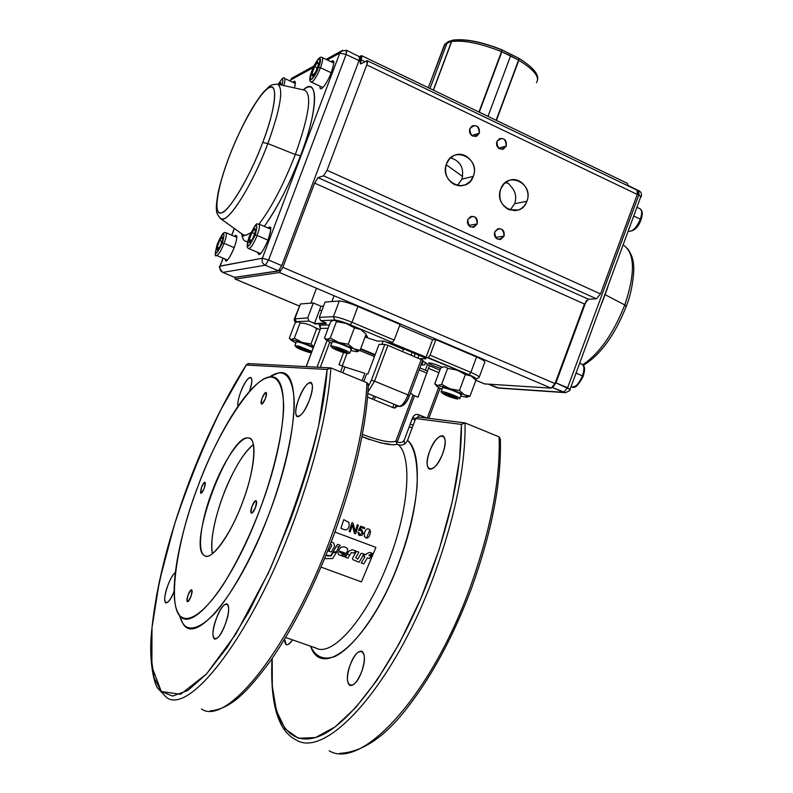 <?xml version="1.0" encoding="UTF-8"?>
<svg xmlns="http://www.w3.org/2000/svg" width="793" height="793" viewBox="0 0 793 793"><rect width="100%" height="100%" fill="white"/><g stroke="black" fill="none" stroke-linecap="round" stroke-linejoin="round"><path stroke-width="1.19" d="M429.657 451.326C437.23 429.975 450.999 431.818 442.672 453.646C434.742 475.562 421.39 472.569 429.657 451.326C434.108 440.66 438.519 435.496 442.89 435.813C445.983 438.004 445.914 443.951 442.672 453.646C438.162 464.401 433.741 469.565 429.429 469.159C426.337 466.889 426.416 460.941 429.657 451.326M350.209 664.901C357.901 643.222 369.974 649.784 361.598 671.76C353.559 693.964 341.902 686.223 350.209 664.901C354.203 655.147 358.119 650.597 361.965 651.231C365.286 654.037 365.167 660.876 361.598 671.76C357.554 681.583 353.628 686.143 349.812 685.43C346.511 682.525 346.64 675.686 350.209 664.901M292.478 639.882C287.482 646.691 284.846 646.444 284.588 639.148L286.283 644.679C287.938 645.274 290 643.678 292.478 639.882M339.83 753.35C362.639 752.121 385.319 736.667 407.86 706.999C432.205 675.656 453.418 636.115 471.498 588.376C491.977 531.3 501.592 481.569 500.353 439.183L499.104 436.874C500.482 479.547 490.778 529.863 470.001 587.821C430.371 697.305 361.053 770.578 329.154 750.773C361.053 770.578 430.371 697.305 470.001 587.821C490.778 529.863 500.482 479.547 499.104 436.874L465.075 422.927L461.437 424.414C461.724 466.443 451.564 516.045 430.956 573.23C400.207 656.307 352.231 723.593 319.024 736.3C285.599 749.316 268.996 713.849 272.207 658.388L272.306 686.391L276.4 710.726L285.113 728.866L298.406 738.273L315.525 737.559L335.142 726.854L355.551 707.752L377.012 680.216L399.573 643.004L421.004 598.259L439.153 549.589L452.248 501.751L459.524 459.276L461.437 424.414L415.661 418.545L407.543 440.343C414.57 447.222 417.772 462.15 417.148 485.128C414.541 517.69 402.775 557.082 387.856 588.832C371.986 621.811 350.863 649.011 334.864 656.495C323.633 660.381 315.545 656.941 310.598 646.186C322.037 681.514 371.362 639.029 399.444 561.394C420.24 506.38 422.838 452.317 407.543 440.343C405.401 444.457 402.319 445.904 398.304 444.704L397.124 444.229C391.93 445.944 380.194 443.396 361.935 436.596L369.825 439.748M179.991 616.835L182.757 623.139C194.771 647.138 239.575 594.007 269.451 512.833C299.576 433.88 301.429 365.851 278.046 373.087L268.877 377.349C290.625 370.747 288.315 435.05 259.985 509.284C231.863 585.611 189.953 636.174 178.712 613.941C167.799 597.704 177.354 540.39 198.081 486C218.888 430.143 250.281 380.362 268.896 377.349C273.595 374.108 277.669 372.621 281.079 372.898C288.483 373.979 293.648 383.554 294.292 402.963C294.044 431.124 283.587 474.918 269.451 512.833C255.177 550.689 234.143 590.795 215.676 612.365C202.314 626.708 192.065 630.564 185.74 626.47C182.995 624.418 180.913 620.602 179.496 615.031M237.91 406.284C237.484 402.943 238.415 398.195 240.695 392.029C247.297 373.939 256.129 372.393 249.448 391.375C252.035 383.416 252.471 378.757 250.757 377.399C247.971 377.527 244.621 382.404 240.695 392.029C238.346 398.492 237.414 403.25 237.91 406.284M309.349 400.178C301.062 422.699 290.297 420.786 298.792 398.929C306.722 377.012 317.934 377.706 309.349 400.178C304.77 411.27 300.716 416.791 297.187 416.741C294.827 414.719 295.363 408.782 298.792 398.929C303.303 387.926 307.347 382.414 310.925 382.375C313.314 384.298 312.789 390.235 309.349 400.178M225.202 624.487C216.816 647.296 207.865 640.377 216.4 618.431C224.459 596.177 233.856 601.867 225.202 624.487C221.088 634.618 217.5 639.455 214.427 639.019C211.949 636.353 212.603 629.483 216.4 618.431C220.464 608.39 224.052 603.542 227.155 603.899C229.663 606.457 229.008 613.326 225.202 624.487M174.113 591.439C166.55 610.273 160.929 603.205 167.957 585.115C170.326 578.93 172.775 574.717 175.312 572.467C172.924 574.439 170.475 578.662 167.957 585.115C164.597 594.78 163.844 600.688 165.707 602.858C167.878 603.195 170.683 599.389 174.113 591.439M368.349 385.19L366.961 382.712C365.008 425.286 353.172 476.405 331.444 536.048C290.05 648.783 226.501 726.884 201.462 708.992C226.501 726.884 290.05 648.783 331.444 536.048C353.172 476.405 365.008 425.286 366.961 382.712L330.879 367.922L327.152 369.459L246.306 365.028L221.019 409.426C203.533 445.537 187.981 484.008 174.351 524.847L159.443 581.061L151.978 627.759L151.879 666.705L161.296 691.496L180.576 694.301L206.547 673.941L235.858 634.023L268.5 572.715C290.139 522.418 306.851 473.431 318.647 425.742L327.152 369.459C324.079 411.389 311.768 461.774 290.208 520.634L270.532 568.274L249.002 611.492L227.115 647.475L206.319 674.179L187.862 690.465L172.656 696.085L161.296 691.496L154.07 677.728L151.007 656.098L151.949 628.115L156.598 595.295L164.607 559.134L175.531 521.1L188.922 482.541C206.011 437.468 225.143 398.304 246.306 365.028L246.544 364.493M404.48 444.06L404.143 440.174L404.48 444.06M361.866 526.611L361.449 527.583L361.866 526.611M360.617 529.536L360.23 530.428L360.617 529.536M358.872 533.709L358.416 534.819L358.872 533.709M409.099 427.1L412.301 427.566L409.099 427.1M315.138 647.485L315.812 648.01C332.683 657.873 368.735 616.032 389.928 557.836C409.228 506.796 412.092 456.461 398.304 444.704C412.092 456.461 409.228 506.796 389.928 557.836C368.745 616.032 332.683 657.873 315.812 648.01L285.599 637.483M347.126 554.277L349.852 555.021M340.931 555.586L343.319 553.821M340.812 552.691L339.543 552.215L339.949 551.214L346.164 553.455L347.552 550.808L347.453 548.389L344.271 546.774L340.881 547.319L338.829 550.074L337.798 552.364L338.581 554.525L344.172 556.765L345.48 554.594L341.119 553.008L341.089 551.611M344.449 554.228L342.061 555.992M369.934 534.452C368.973 537.376 367.605 538.526 365.841 537.882L364.304 536.296L364.671 532.46C365.623 529.516 366.971 528.376 368.705 529.03C370.46 529.625 370.866 531.439 369.934 534.452M363.323 533.441L361.995 535.245L359.516 535.503L357.722 532.093L358.793 532.4L359.804 534.621L362.232 533.144L361.142 530.527L358.505 530.329L360.706 526.165L364.73 527.692L364.413 528.703L361.182 527.484L360.002 529.645L361.707 529.684L363.323 533.441M354.451 533.431L352.419 524.996L350.179 531.825L349.148 531.439L351.973 522.746L353.083 523.162L355.155 531.588L357.356 524.778L358.377 525.164L355.551 533.848L354.451 533.431M348.979 522.448L349.128 526.483C347.899 529.546 346.144 530.537 343.865 529.446L340.911 528.336L343.756 519.633L348.979 522.448M366.455 538.041L369.895 529.912L366.455 538.041M248.804 438.073C257.507 437.716 254.444 472.073 242.39 502.673C231.318 533.63 210.918 561.662 204.584 555.635C186.167 547.487 229.702 431.917 248.804 438.073M265.437 398.453C261.512 405.828 260.411 405.689 262.156 398.036C266.071 390.662 267.162 390.8 265.437 398.453C263.91 402.18 262.592 404.053 261.482 404.073C260.748 403.419 260.976 401.407 262.156 398.036C263.673 394.319 264.991 392.446 266.101 392.426C266.844 393.07 266.617 395.073 265.437 398.453M204.188 488.3C200.609 495.07 199.717 494.733 201.511 487.289C205.08 480.518 205.972 480.855 204.188 488.3C202.82 491.67 201.67 493.345 200.738 493.325L201.511 487.289C202.869 483.928 204.019 482.253 204.951 482.263C205.615 482.937 205.357 484.949 204.188 488.3M190.885 596.683C187.108 603.642 186.186 603.017 188.129 594.819C191.896 587.851 192.808 588.475 190.885 596.683C189.497 600.113 188.308 601.778 187.336 601.679C186.573 600.836 186.841 598.546 188.129 594.819C189.517 591.39 190.697 589.724 191.678 589.814C192.441 590.646 192.174 592.936 190.885 596.683M255.455 507.579C251.282 515.192 250.142 514.766 252.025 506.291C256.179 498.678 257.319 499.104 255.455 507.579C253.889 511.396 252.531 513.269 251.351 513.19C250.499 512.367 250.717 510.068 252.025 506.291C253.572 502.494 254.94 500.621 256.119 500.69C256.982 501.493 256.754 503.793 255.455 507.579M271.712 377.181C255.683 373.126 217.877 430.867 198.081 486C176.561 540.449 166.689 609.42 181.508 617.004C189.111 622.475 204.346 612.949 222.744 585.432C236.929 562.515 249.339 537.139 259.985 509.284C273.298 473.599 283.27 432.373 283.716 405.768C282.913 387.599 278.918 378.073 271.712 377.181M273.724 374.524L274.388 374.792L273.724 374.524M293.549 521.893C251.668 635.52 189.785 714.969 166.679 697.612C189.785 714.969 251.668 635.52 293.549 521.893C315.545 461.784 327.985 410.457 330.879 367.922C327.985 410.457 315.545 461.784 293.549 521.893M434.346 574.499C394.26 684.815 326.389 759.317 296.215 739.998C326.389 759.317 394.26 684.815 434.346 574.499C455.36 516.104 465.61 465.58 465.075 422.927C465.61 465.58 455.36 516.104 434.346 574.499M321.76 310.816L319.579 309.924M300.091 304.829L300.418 303.967L313.324 302.976L320.977 306.207L323.504 306.167M325.041 302.074L339.305 300.983C343.072 301.142 349.277 302.976 357.921 306.494L400.049 324.426L357.921 306.494L352.003 322.295L394.19 340.088L400.049 324.426L394.19 340.088L352.003 322.295L357.921 306.494C349.237 302.956 343.032 301.112 339.305 300.983L325.041 302.074L319.301 317.349L333.407 316.685L339.305 300.983L333.407 316.685C337.114 316.903 343.31 318.766 352.003 322.295L350.278 324.753L392.426 342.497L390.255 342.487L469 374.722C475.245 377.478 477.257 378.905 475.017 379.034L475.998 379.193L475.017 379.034C477.307 378.925 475.304 377.488 469 374.722L470.844 372.403L476.573 356.989L435.863 339.662L476.573 356.989L470.844 372.403C477.099 375.109 479.844 376.804 479.091 377.498L475.998 379.193L479.091 377.498C479.844 376.804 477.099 375.109 470.844 372.403L430.064 355.205L470.844 372.403L469 374.722L428.26 357.574L430.064 355.205L428.26 357.574L425.98 357.514L432.631 339.672L435.863 339.662L430.064 355.205L435.863 339.662L432.631 339.672L399.593 325.626L432.631 339.672L425.98 357.514L390.255 342.487L392.426 342.497L394.19 340.088L392.426 342.497L350.278 324.753L352.003 322.295C343.31 318.766 337.114 316.903 333.407 316.685L319.301 317.349L320.659 320.64L334.795 320.065C337.917 320.283 343.082 321.839 350.278 324.753C343.042 321.819 337.887 320.263 334.795 320.065L333.407 316.685L334.795 320.065L320.659 320.64L319.301 317.349L325.041 302.074M403.459 349.297L384.04 341.129L403.459 349.297M231.695 475.592C218.987 500.661 208.846 538.437 212.405 553.722C210.274 540.469 213.852 521.031 223.16 495.407C233.033 470.051 243.114 453.12 253.413 444.615C250.033 447.054 246.266 451.296 242.123 457.343M368.289 384.238L366.961 382.712L330.879 367.922L248.11 363.581L246.306 365.028L327.152 369.459L329.571 367.754M274.804 374.058L275.429 374.306L274.804 374.058M499.104 436.874L465.075 422.927L417.861 416.949L415.661 418.545L461.437 424.414L464.183 422.748M415.126 419.983L412.142 418.952L415.126 419.983M410.08 424.463L413.292 424.909L410.08 424.463M360.716 348.652L375.168 354.669M418.367 417.019L415.661 418.545L412.657 417.564C413.956 414.878 415.958 413.916 418.664 414.699L418.506 417.029L418.664 414.699L426.991 418.089L418.664 414.699C415.968 413.936 413.966 414.898 412.657 417.564L404.539 439.342C403.25 442.068 401.228 443.059 398.473 442.325L397.303 441.86L414.491 395.747L418.03 397.194L429.409 365.722L439.887 370.113L429.409 365.722L422.6 360.577M419.576 358.634L425.672 358.813C426.475 358.723 425.613 358.119 423.056 357.009L389.66 342.963L383.475 341.069L377.27 341.069L365.058 337.045M329.422 324.892L319.252 325.219L320.094 326.121L319.252 325.219L329.422 324.892M365.276 336.47C367.942 337.015 368.111 336.589 365.761 335.181L367.328 336.638L365.276 336.47M318.261 328.966L314.405 327.271M429.31 362.897C428.319 363.7 432.066 365.523 440.531 368.388L433.741 365.95C430.054 364.364 428.408 363.372 428.795 362.956C430.559 362.827 434.316 363.908 440.075 366.207L442.415 367.258C437.151 364.879 432.79 363.422 429.31 362.897M296.047 322.483C294.302 321.244 293.777 319.956 294.471 318.608L300.418 303.967L294.946 318.508L296.255 321.631L309.042 321.115L307.714 317.904L294.352 318.905L307.714 317.904L313.324 302.976L300.418 303.967L294.946 318.508L296.146 322.434L296.255 321.631L309.042 321.115L315.148 323.504L326.151 323.108L320.659 320.64L326.25 322.989M374.97 355.195L360.518 349.178L374.97 355.195M212.167 491.303C223.695 460.158 241.528 434.306 249.547 438.311C257.517 440.809 254.484 470.963 242.39 502.673C230.337 535.265 212.197 560.314 204.792 555.744C196.723 552.414 200.57 521.625 212.167 491.303M398.027 406.254L393.695 407.899L367.565 397.085M362.064 380.699L364.83 373.315L344.995 367.02L342.824 372.819L344.995 367.02L339.027 364.711L343.567 352.607M397.124 444.229L395.846 441.176C390.899 443.118 379.738 440.858 362.351 434.395C379.659 440.849 390.82 443.109 395.846 441.176L413.064 395.013L410.506 393.021M374.286 399.672L375.426 396.619M394.022 404.202L392.793 407.483L394.022 404.202M320.402 326.25L319.757 325.834L320.491 328.441L319.252 325.219L320.58 328.431L328.173 328.233L320.58 328.431L306.257 366.564L320.491 328.441L306.177 366.554M317.071 367.109L326.964 340.742L317.071 367.109M359.824 350.526L374.445 356.612M409.495 395.707L422.728 360.23L387.916 345.342L374.514 381.175L408.008 394.934L421.271 359.348L408.008 394.934L374.514 381.175L367.962 391.891L374.514 381.175L387.916 345.342L384.823 344.4L379.024 344.36L367.982 373.89L366.634 373.81L363.799 381.413M248.883 363.62L246.306 365.028L248.11 363.581M500.343 439.243L499.996 440.194M340.564 371.887L342.685 366.217L340.564 371.887M329.69 342.358L320.342 367.278L329.69 342.358M428.755 368.438L438.925 372.69L428.755 368.438M438.638 387.499L427.239 418.129L438.638 387.499M395.063 408.157L396.213 405.094L395.063 408.157M419.13 369.885L426.991 373.156L419.13 369.885M346.957 353.46L342.249 366.029M402.329 404.866C404.638 404.489 406.978 401.456 409.337 395.766L408.008 394.934L409.475 395.757C407.106 402.229 403.994 405.808 400.138 406.492L399.246 406.333C402.13 405.907 405.045 402.11 408.008 394.934C405.045 402.11 402.13 405.907 399.246 406.333L400.138 406.492L402.329 404.866M368.269 386.419L371.431 380.194L384.823 344.4L371.431 380.194L374.514 381.175L371.431 380.194L368.269 386.419M373.761 395.945L372.611 399.018M383.138 341.069L381.899 344.38L383.138 341.069M367.853 393.536L399.246 406.333L396.213 405.996L399.553 406.432M479.25 377.071L484.761 362.232C485.544 361.469 482.818 359.725 476.573 356.989M380.035 442.762L390.325 444.367M320.977 306.207L313.324 302.976L307.714 317.904L309.042 321.115L314.524 323.405L320.977 306.207M411.111 355.086L412.112 352.399M415.245 353.718L414.243 356.404M425.593 362.421L424.661 364.909L421.896 364.978L423.373 361.023M424.215 358.773L424.612 357.712M395.846 441.176L413.064 395.013L414.491 395.747L397.303 441.86L395.846 441.176M419.874 367.893L427.724 371.174L419.864 367.912M397.025 406.085L397.67 405.689M325.953 323.643L314.95 324.03L315.148 323.504L326.151 323.108L325.953 323.643M246.702 364.354L246.375 364.76C225.153 398.126 205.992 437.379 188.873 482.521C167.353 540.33 154.764 591.836 151.126 637.037C149.441 660.113 153.297 681.187 157.411 687.928L166.679 697.612M324.961 557.766L325.467 558.678L332.693 558.51L336.569 552.235L333.05 552.78L331.157 555.873L327.231 555.972L326.349 554.357M335.984 552.325L332.713 552.463L330.84 555.516L327.033 555.596M336.371 551.69L338.879 547.457L337.6 546.992L339.503 546.397L340.147 545.267L337.54 544.305L332.862 552.206L336.371 551.69M330.314 544.325L331.424 544.732L331.732 545.852L328.619 551.085L331.246 552.027L334.696 546.218L333.575 542.878L331.206 542.015M355.433 550.838L352.31 549.708L349.069 550.976L345.351 557.211L347.949 558.163L351.269 552.612L354.164 553.028L355.433 550.838M356.414 551.244L352.469 558.421L352.905 559.67L359.13 562.237L363.918 553.95L361.202 553.256L357.732 559.164L355.779 557.677L358.902 552.176L356.414 551.244M361.251 562.951L363.779 563.882L367.397 557.806L369.488 558.589L370.807 556.458L368.864 555.229L372.72 553.534L369.657 552.404L366.525 553.762L366.029 554.743L364.879 554.317L363.769 556.22L364.82 556.835L361.251 562.951M371.818 555.834L373.057 553.633L369.915 555.14L371.818 555.834M334.933 532.053L375.912 547.418L361.42 581.893L321.056 567.114M506.41 182.747L504.764 183.084M462.646 176.512L446.191 164.726M636.581 190.171C637.939 190.201 638.167 191.628 637.275 194.444L366.753 64.897L367.258 60.704L360.557 63.876L361.578 55.639L359.606 56.561L361.231 55.708C362.133 55.49 362.084 56.838 361.073 59.753C360.062 62.657 360.002 64.015 360.904 63.817L366.901 60.774C367.833 60.555 367.783 61.933 366.753 64.897L637.275 194.444L600.519 293.906L327.063 170.277L366.753 64.897L327.063 170.277L323.564 175.828L318.023 177.632L314.593 183.084L584.451 304.016L555.021 383.584L282.843 267.34L314.593 183.084L282.843 267.34L279.532 272.514L551.135 388.144L484.682 383.921L475.85 380.214L484.483 383.881L551.135 388.144L555.021 383.584L551.135 388.144L279.532 272.514L235.214 279.057L279.532 272.514L282.843 267.34L555.021 383.584L584.451 304.016L314.593 183.084L318.023 177.632L323.564 175.828L596.445 298.783L588.436 299.219L318.023 177.632L588.436 299.219L584.451 304.016M235.085 279.047L299.219 305.969L235.214 279.057L234.936 277.471L235.085 279.047L299.209 305.999M500.7 189.101C493.335 207.29 520.674 219.859 526.889 201.283C534.274 183.282 507.064 170.455 500.7 189.101L503.912 183.917L508.739 180.596C519.673 175.59 531.835 189.557 526.889 201.283C525.184 205.595 522.309 208.509 518.255 210.026L508.511 209.511C500.869 204.971 498.272 198.171 500.7 189.101M446.479 163.864C438.995 182.261 466.998 195.128 473.302 176.343C480.806 158.134 452.942 145 446.479 163.864L449.373 159.026L453.705 155.715C464.926 149.55 478.566 164.012 473.302 176.343L470.17 181.458L465.441 184.799L459.999 185.859L454.528 184.591C446.697 179.952 444.021 173.043 446.479 163.864M494.703 231.873C495.397 239.843 498.51 241.26 504.061 236.136C503.386 228.176 500.264 226.758 494.703 231.873L497.895 228.711C502.732 228.434 504.784 230.902 504.061 236.136L495.466 237.444L504.061 236.136L500.799 239.327L497.498 239.109C494.773 237.503 493.841 235.095 494.703 231.873M467.751 219.602C468.455 227.631 471.617 229.068 477.227 223.913C476.524 215.904 473.371 214.467 467.751 219.602L470.804 216.489C475.78 216.063 477.921 218.541 477.227 223.913L474.095 227.066L470.586 226.887C467.82 225.271 466.879 222.843 467.751 219.602M496.874 141.56C497.558 149.609 500.69 151.096 506.261 146.021C505.587 137.982 502.455 136.485 496.874 141.56L499.441 138.666C504.596 137.883 506.876 140.331 506.261 146.021L498.569 148.192L506.261 146.021L503.624 148.945L499.669 148.906C496.933 147.24 496.002 144.792 496.874 141.56M469.813 128.684C470.527 136.792 473.689 138.299 479.319 133.204C478.625 125.106 475.453 123.599 469.813 128.684L472.231 125.869C477.535 124.917 479.894 127.356 479.319 133.204L471.785 135.563L479.319 133.204L476.831 136.059L472.658 136.089C469.882 134.404 468.941 131.945 469.813 128.684M627.402 183.332L627.997 185.83L627.402 183.332L361.677 55.688M367.357 60.754L637.106 190.201L637.275 194.444L600.519 293.906L596.445 298.783L588.436 299.219M361.073 59.753L365.107 61.685L361.073 59.753M327.063 170.277L323.564 175.828L596.445 298.783L600.519 293.906L327.063 170.277M510.097 210.125L514.707 203.682L526.889 201.283L514.707 203.682C516.838 196.833 515.43 190.915 510.504 185.939L508.372 183.371L505.339 182.588M457.402 185.552L461.903 179.198L473.302 176.343L461.903 179.198C464.381 168.304 460.614 161.167 450.602 157.797M468.693 225.42L477.227 223.913L468.693 225.42M467.622 223.368L467.384 221.971M262.731 142.472C250.875 175.005 228.602 212.504 221.515 212.732C212.891 216.915 217.173 187.386 228.949 157.42C239.724 127.901 260.51 91.215 268.777 87.924C278.472 80.737 275.677 109.454 262.731 142.472C249.557 177.454 229.861 210.551 221.515 212.732C212.97 215.438 216.786 189.368 228.949 157.42L228.949 157.42C240.983 125.532 259.281 93.187 268.777 87.924C278.452 82.135 276.033 107.442 262.731 142.472L267.865 143.583L295.303 154.546C309.171 115.53 312.224 94.07 304.462 90.134C312.224 94.07 309.171 115.54 295.303 154.546L267.865 143.583C253.829 181.171 232.19 217.282 223.418 218.947L220.94 218.878L219.948 218.105L220.94 218.878C227.779 223.973 252.214 185.612 267.865 143.583L262.731 142.472M279.275 270.225L280.107 270.096L279.384 270.839L234.837 277.431L222.823 272.386C220.276 270.998 219.383 268.877 220.147 266.042C219.383 268.877 220.276 270.998 222.823 272.386L265.308 265.229L278.442 270.829L234.837 277.431L222.823 272.386L265.308 265.229C262.513 263.692 261.541 261.353 262.384 258.221L220.008 266.18L223.111 258.191L220.147 266.042L262.384 258.221L339.791 53.101L327.281 59.941L339.791 53.101L262.384 258.221L268.589 260.015L346.125 54.459L359.021 60.635L281.763 265.645L268.589 260.015L346.125 54.459L339.791 53.101L342.517 50.266L339.791 53.101L346.125 54.459L359.021 60.635L359.536 56.531L359.021 60.635L359.824 61.249M313.176 67.673L290.476 80.103L290.129 81.015L290.476 80.103L313.176 67.673M234.351 228.483L231.804 235.224L234.351 228.483M300.517 155.676C290.05 183.203 277.986 206.775 264.317 226.372C277.114 208.529 289.177 184.957 300.517 155.676L295.303 154.546L300.517 155.676C318.399 110.614 318.598 74.879 303.273 89.877C318.955 76.614 318.538 108.641 300.517 155.676M247.713 241.449C244.462 242.053 242.48 239.506 241.766 233.796C242.351 239.337 244.333 241.895 247.713 241.449M268.559 228.215L270.284 227.452C271.474 226.629 270.76 230.773 268.133 239.892C262.384 252.987 258.875 257.15 257.626 252.372C258.914 257.13 262.414 252.967 268.143 239.892L268.143 239.892C271.702 229.227 271.602 225.232 267.846 227.908C271.563 225.202 271.662 229.197 268.143 239.892L268.133 239.892C260.788 256.843 258.508 254.513 259.103 254.474L258.33 252.68L259.083 254.444M234.361 236.314C237.662 233.737 237.642 237.444 234.322 247.436C229.088 259.47 225.975 263.326 225.004 258.994C226.005 263.306 229.118 259.45 234.322 247.436L234.312 247.466M292.885 82.313C295.442 79.835 295.958 81.709 294.441 87.924C296.007 81.818 295.492 79.944 292.885 82.313M331.365 72.361L331.365 72.322C334.696 62.558 334.547 59.019 330.959 61.695C334.497 59.019 334.636 62.558 331.385 72.302C327.142 83.8 319.321 93.663 320.045 86.239M277.342 84.157C283.944 87.686 280.781 107.491 267.865 143.583C280.781 107.491 283.944 87.686 277.342 84.157C269.372 84.93 270.998 84.98 263.385 92.176C252.015 106.173 240.507 127.941 228.85 157.49C223.676 171.556 220.048 183.53 217.976 193.413C216.489 202.909 215.993 208.321 216.499 209.659C216.172 212.375 217.649 215.448 220.94 218.878L243.431 234.996L246.266 235.194L250.866 232.686L246.137 235.224L244.254 235.273L242.489 234.322L243.699 236.255L242.599 234.401M259.043 224.092C271.632 207.518 283.716 184.333 295.303 154.546C283.716 184.333 271.632 207.518 259.043 224.092M235.799 235.253L235.422 236.235L235.799 235.253M293.271 77.417L290.476 80.103L293.271 77.417M234.599 277.332L279.384 270.839M260.51 253.611L248.586 248.506M346.333 50.425L346.125 54.459L346.68 50.355L341.218 51.049L326.082 59.376M281.763 265.645L268.589 260.015L265.308 265.229L278.442 270.829L281.763 265.645M293.519 82.601L295.155 82.006M236.879 236.71L236.324 237.157L236.879 236.71M235.006 236.592L236.81 236.155M226.967 259.826L227.036 260.481M226.342 260.877L225.648 259.261L226.342 260.877M259.747 253.284L259.876 254.166L259.747 253.284M265.308 265.229L268.589 260.015L262.384 258.221C261.541 261.353 262.513 263.692 265.308 265.229M331.643 62.023L333.556 61.457M331.365 72.322L331.385 72.302C335.964 57.324 332.683 62.588 333.318 61.2L333.268 61.299M322.226 88.142L322.127 87.22M333.04 62.687L333.724 62.181M359.189 56.6L346.769 50.405M565.409 355.502L566.44 354.53L565.409 355.502M624.785 304.938C635.223 273.704 634.965 253.889 624.022 245.513C634.965 253.889 635.223 273.704 624.785 304.938L605.228 294.748L624.785 304.938C613.395 333.615 599.379 353.559 582.756 364.75C599.379 353.559 613.395 333.615 624.785 304.938L626.262 306.376L624.785 304.938M607.864 287.066L602.174 302.46L607.864 287.066M552.88 387.182L555.972 382.841L570.048 389.422L567.58 387.797L563.674 392.327L565.459 392.654L552.473 387.559L563.674 392.327L567.58 387.797L638.92 194.711L638.761 190.548L638.92 194.711L641.17 196.892L637.423 193.998L638.92 194.711L567.58 387.797L555.972 382.841L586.374 300.616M563.674 392.327L497.221 387.807L488.577 384.169L498.866 388.104L563.674 392.327M565.459 392.654C569.186 391.137 570.712 390.057 570.048 389.422L569.592 389.462M583.341 365.335C600.499 354.838 614.813 335.191 626.262 306.376L625.746 306.494M562.187 366.019L558.817 375.139L560.076 370.618M496.805 387.638L498.212 388.074M570.108 389.254L640.645 197.1M638.246 190.518L628.056 185.413M284.439 78.358C285.321 78.814 285.084 81.223 283.725 85.565C285.084 81.223 285.321 78.814 284.439 78.358C283.993 76.554 281.911 78.547 278.214 84.355M281.991 85.178C283.884 77.456 282.635 77.189 278.244 84.355C282.625 77.238 283.864 77.516 281.991 85.178M279.344 84.603L280.712 82.631L281.128 84.99L280.712 82.631L279.344 84.603M311.778 71.053L311.847 70.944C319.282 55.946 321.542 54.727 318.608 67.276L320.491 67.692C322.682 61.606 323.177 58.186 321.988 57.423C323.177 58.186 322.682 61.606 320.491 67.692L331.206 72.768L320.491 67.692C316.803 76.624 313.731 81.441 311.282 82.125C313.731 81.441 316.803 76.624 320.491 67.692L318.608 67.276C323.98 53.319 316.843 57.374 311.847 70.944C306.514 84.702 313.473 81.124 318.608 67.276C311.124 82.303 308.864 83.533 311.847 70.944L311.788 71.112M311.956 73.69L314.613 66.642L317.874 62.052L318.479 64.53L315.802 71.628L312.531 76.197L311.956 73.69L314.613 66.642L317.22 67.871L314.613 66.642L317.874 62.052L318.479 64.53L315.802 71.628L312.531 76.197L311.956 73.69L313.731 74.522L311.956 73.69M311.074 82.016L322.88 87.567M249.299 236.423L249.349 236.364C256.555 222 258.528 221.525 255.277 234.936L257.13 235.462C259.499 228.82 260.064 224.994 258.815 223.993C260.064 224.994 259.499 228.82 257.13 235.462L268.024 240.16L257.13 235.462C253.71 243.818 250.895 248.179 248.675 248.546C250.895 248.179 253.71 243.818 257.13 235.462L255.277 234.936C258.528 221.534 256.555 222.01 249.349 236.364C246.058 249.785 248.031 249.309 255.277 234.936C248.031 249.319 246.058 249.795 249.349 236.364L249.309 236.463M249.27 239.615L251.956 232.518L254.989 228.533L255.346 231.675L252.64 238.822L249.607 242.777L249.27 239.615L251.956 232.518L254.593 233.657L251.956 232.518L254.989 228.533L255.346 231.675L252.64 238.822L249.607 242.777L249.27 239.615L251.351 240.507L249.27 239.615M236.889 237.404L225.846 232.666C226.907 233.588 226.322 237.147 224.092 243.342L234.222 247.664L224.092 243.342C220.969 251.024 218.452 255.049 216.539 255.405L216.539 255.405C218.452 255.049 220.969 251.024 224.092 243.342L222.407 242.856C225.559 230.406 223.864 230.813 217.312 244.075C214.13 256.536 215.825 256.129 222.407 242.856C215.815 256.139 214.12 256.545 217.312 244.075L217.312 244.075C223.864 230.813 225.559 230.396 222.407 242.856L224.092 243.342C226.322 237.147 226.907 233.588 225.846 232.666C224.657 232.855 223.705 229.712 217.282 244.095C214.853 253.552 214.606 257.329 216.539 255.405L227.502 260.054M217.153 247.109L219.641 240.527L222.337 236.869L222.555 239.803L220.048 246.435L217.341 250.073L217.153 247.109L219.641 240.527L222.337 236.869L222.555 239.803L220.048 246.435L217.341 250.073L217.153 247.109L218.967 247.882L217.153 247.109M221.911 241.498L219.641 240.527L221.911 241.498M640.308 219.136C642.231 213.416 642.082 209.937 639.872 208.698C642.082 209.937 642.231 213.416 640.308 219.136L634.043 216.172L640.308 219.136C636.71 227.373 632.953 231.427 629.037 231.308C632.953 231.427 636.71 227.373 640.308 219.136M582.439 375.852C584.51 369.607 584.342 365.742 581.943 364.274C584.342 365.742 584.51 369.607 582.439 375.852L576.075 373.106L582.439 375.852C579.118 383.564 575.649 387.262 572.011 386.934C575.649 387.262 579.118 383.564 582.439 375.852L583.172 376.338L582.439 375.852M559.709 372.73L561.305 368.428M571.882 386.885L571.178 386.369M518.919 58.504L518.85 60.248L496.398 120.407L518.85 60.248C534.294 69.843 540.152 77.327 536.415 82.69C540.152 77.327 534.294 69.843 518.85 60.248L518.929 58.504M454.924 40.245C466.71 39.065 482.085 42.188 501.047 49.612M453.566 40.037L451.693 41.494C464.252 40.037 480.855 43.427 501.523 51.644L478.952 112.021L501.523 51.644C480.855 43.427 464.252 40.037 451.693 41.494L433.444 90.164M428.299 87.696L445.121 43.912L428.299 87.696M501.523 51.644L501.364 49.612L501.523 51.644M433.295 90.095L451.504 41.523L447.133 42.812L429.994 88.509L447.133 42.812L444.407 44.864L428.329 87.706M445.904 43.496L444.407 44.864L453.358 40.066M496.121 120.268L518.582 60.08L510.613 55.788L487.992 116.363L510.613 55.788L501.86 51.783L479.279 112.18M501.622 49.8L501.86 51.783L518.582 60.08L518.761 58.216L501.82 49.8M496.715 47.778L494.217 46.866M345.926 323.336L360.815 329.601L354.392 327.836L345.926 323.336L336.42 321.651C335.142 319.896 333.189 319.966 330.562 321.869L324.496 338.016L326.855 339.404L330.294 337.987L336.42 321.651M350.793 350.546L356.483 351.715C358.297 351.676 357.356 350.675 353.658 348.712L348.256 344.212L338.74 342.507L330.294 337.987M357.028 351.686L360.072 350.377L353.658 348.712L338.74 342.507L326.855 339.404L326.052 339.81L331.623 343.319M350.813 349.356C355.442 349.624 336.173 341.605 332.584 341.783L332.089 342.07M366.069 334.051L360.815 329.601M360.072 350.377L366.148 334.14M348.256 344.212L354.392 327.836M456.986 370.073L471.181 376.041L465.382 374.524L456.986 370.073L447.589 368.378C445.924 366.485 443.604 366.386 440.64 368.081L434.762 383.862L437.677 385.467L450.018 388.808L441.642 384.337L447.589 368.378M460.733 396.094L466.304 397.224C467.989 397.214 467.305 396.381 464.232 394.716L459.434 390.523L450.018 388.808L464.232 394.716L470.011 396.143L475.899 380.273L471.181 376.041M466.928 397.174L470.011 396.143M460.505 394.954C465.838 395.548 447.48 387.906 443.138 387.737L442.415 388.015M441.642 384.337L437.677 385.467C435.635 385.388 436.279 386.241 439.609 388.025L441.979 389.194M434.762 383.862L436.487 385.735M459.434 390.523L465.382 374.524M313.661 346.61L310.945 344.013L302.133 342.427L294.322 338.214L300.041 323.019C298.971 321.383 297.276 321.443 294.956 323.207L289.306 338.244L291.309 339.533L294.322 338.214M313.532 346.957L302.133 342.427L291.309 339.533L290.664 339.87L295.878 343.072M313.225 347.78C307.079 344.687 301.568 342.675 296.681 341.753L296.285 341.981M320.144 329.363L316.665 328.778C311.768 325.15 306.227 323.227 300.041 323.019M310.945 344.013L316.665 328.778M457.789 399.008C460.019 398.651 443.753 392.386 442.385 393.08L442.276 393.219C446.003 395.648 451.068 397.59 457.462 399.038L457.789 399.008M459.573 398.72L459.771 398.681C462.21 398.155 442.732 390.681 441.126 391.524L441.324 392.089M451.931 397.323L444.714 393.982L453.626 396.837L455.46 398.116L451.931 397.323L452.297 396.331M446.875 394.458L446.578 395.261M452.119 396.827L454.895 397.719M307.773 352.033L310.648 352.667C310.797 351.805 307.02 350.07 299.328 347.473L296.146 346.997C297.752 348.345 301.627 350.02 307.773 352.033M311.877 351.378L298.783 346.095L295.174 345.837M301.697 348.553L301.35 349.465L306.504 351.349L306.792 350.595M306.504 351.349L308.745 351.656L305.801 350.06L298.406 347.869L301.35 349.465M299.199 347.978L301.538 348.97M306.683 350.883L308.289 351.408M341.842 352.052L347.463 353.509C348.345 352.964 345.183 351.358 337.967 348.702L331.94 347.443C332.901 348.494 336.202 350.03 341.842 352.052M347.84 353.45L349.812 353.153C349.673 352.132 345.698 350.219 337.917 347.384L330.731 345.698L330.949 346.263M336.202 348.623L335.925 349.376L341.268 351.547L341.664 350.486M335.925 349.376L334.557 348.206L343.924 351.398L345.272 352.568L341.268 351.547M334.676 348.305L336.083 348.94M268.896 377.349L278.046 373.087M178.712 613.941L182.757 623.139M210.224 710.895C230.753 708.932 246.98 692.418 270.254 661.193C293.261 628.026 314.246 586.533 333.209 536.712C354.58 478.07 366.287 427.635 368.309 385.418M272.009 658.676C270.74 687.472 273.545 708.922 280.425 723.038C284.162 730.918 289.425 736.568 296.215 739.998M403.627 348.831L402.626 351.517M418.863 355.244L417.861 357.921M440.046 388.253L428.844 418.327M474.938 379.133L475.463 379.163M475.899 380.273L484.483 383.881M514.459 210.73L518.255 210.026M461.139 185.83L465.441 184.799M472.608 227.323L474.095 227.066M499.421 239.526L500.799 239.327M502.217 149.342L503.624 148.945M475.334 136.525L476.831 136.059M277.758 84.246L304.77 90.194M313.939 66.047L291.774 78.239L290.05 80.985M234.282 228.434L231.725 235.184M223.041 258.161L220.038 266.081C218.69 266.448 219.582 268.549 222.704 272.376L234.708 277.421M226.322 260.877L226.243 260.877C225.113 261.71 228.364 261.799 234.312 247.436M294.956 81.907L294.976 81.798C294.649 83.017 296.354 79.003 294.431 87.924M359.814 61.378C360.894 58.632 360.835 57.027 359.635 56.581M566.985 353.044L565.954 354.015M627.788 248.853C631.486 254.325 633.389 259.648 633.508 264.832C634.489 267.608 633.191 289.386 626.341 306.138M564.566 392.594L498.866 388.104M488.458 384.159L497.013 387.757M641.289 196.575C641.993 194.166 641.2 192.184 638.93 190.627M560.046 370.569L558.728 375.396M295.303 83.443L284.578 78.428M333.744 63.024L322.186 57.522M321.988 57.423C321.086 57.066 318.826 55.084 311.808 70.983C307.615 84.554 311.005 80.034 311.282 82.125M270.74 229.167L258.905 224.032M258.815 223.993C256.288 225.727 258.607 217.897 249.309 236.383C245.077 249.28 248.387 247.852 248.675 248.546M637.265 207.459L639.872 208.698M628.542 231.08L629.037 231.308C634.4 231.041 638.375 227.194 640.982 219.77M640.347 208.946C642.637 210.76 642.855 214.338 641.012 219.671M579.703 363.303L581.943 364.274M571.109 386.548L572.011 386.934C574.747 388.877 578.464 385.348 583.162 376.338M582.171 364.374C583.004 365.722 586.473 365.632 583.182 376.288M519.177 58.464C532.39 66.89 538.536 73.808 537.644 79.231M453.388 40.066C465.897 38.679 481.896 41.87 501.374 49.622M428.379 87.726L444.506 44.735L448.104 41.642L453.14 40.106M326.052 339.81L325.199 338.789M290.664 339.87L289.97 339.027M475.641 356.007L475.453 356.513M461.268 394.666L459.871 398.433M457.254 348.177L457.055 348.682M443.356 385.497L442.96 386.578M442.514 387.767L441.106 391.534M442.276 393.219L440.987 391.692M334.061 295.73L331.87 301.548M324.159 322.107L323.742 323.197M316.486 288.246L310.876 303.164M296.354 341.803L295.006 345.381M296.146 346.997L294.927 345.53M436.784 339.463L436.586 339.979M427.665 363.918L425.335 370.172M366.197 309.409L365.999 309.934M351.349 349.069L349.901 352.915M347.354 301.39L346.938 302.5M332.178 341.842L330.731 345.698M331.94 347.443L330.631 345.877"/></g></svg>
